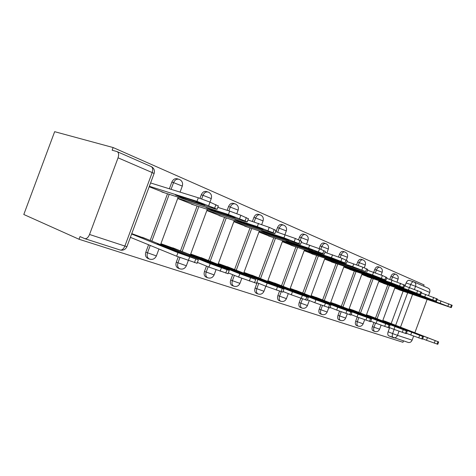 <?xml version="1.0" encoding="UTF-8"?>
<svg xmlns="http://www.w3.org/2000/svg" width="476" height="476" viewBox="0 0 476 476"><rect width="100%" height="100%" fill="white"/><g stroke="black" fill="none" stroke-linecap="round" stroke-linejoin="round"><path stroke-width="0.71" d="M373.904 322.472L372.381 326.613C371.732 328.69 371.946 330.082 373.011 330.772L373.148 330.826M357.226 316.986L355.697 321.127C355.036 323.269 355.269 324.703 356.405 325.435L356.548 325.489M339.537 311.167L338.008 315.32C337.329 317.522 337.591 319.003 338.793 319.771L338.948 319.83M320.759 304.961L319.212 309.144C318.521 311.411 318.813 312.946 320.086 313.755L320.259 313.821M300.79 298.309L299.214 302.575C298.506 304.914 298.827 306.502 300.183 307.353L300.38 307.431M279.519 291.163L277.889 295.572C277.163 297.976 277.52 299.63 278.966 300.529L279.103 300.588M257.088 282.726L255.1 288.087C254.357 290.568 254.755 292.288 256.296 293.24L256.439 293.299M232.687 274.688L230.693 280.066C229.926 282.637 230.366 284.422 232.02 285.433L232.169 285.493M206.477 266.09L204.49 271.457C203.698 274.116 204.192 275.979 205.965 277.05L206.12 277.115M178.256 256.861L176.275 262.193C175.465 264.942 176.013 266.887 177.917 268.036L178.078 268.101M148.577 244.765L145.823 252.191C144.984 255.041 145.591 257.076 147.649 258.295L147.81 258.367M423.64 286.177L424.098 284.928L113.145 147.548L54.657 131.679L23.8 214.492L79.028 239.255L402.964 342.286L403.464 340.917M393.152 337.597L388.708 335.824C387.696 335.158 387.506 333.813 388.136 331.79L389.66 327.661M391.177 323.555L403.107 291.193M405.022 285.987L406.129 282.994L410.699 284.523C411.585 282.476 412.638 281.596 413.852 281.881L413.852 281.881M414.304 282.078L428.019 288.099C429.715 288.896 430.274 290.342 429.703 292.437L428.608 295.406M427.121 299.452L414.876 332.688M413.62 336.086L412.127 340.15C411.318 341.947 410.068 342.732 408.378 342.494L408.003 342.375M118.054 157.818L89.542 234.478L124.879 246.056L152.183 172.562L118.054 157.818C119.077 154.498 118.714 152.409 116.959 151.546L112.152 150.22L113.145 147.548M89.542 234.478C88.304 237.393 86.775 238.803 84.954 238.714L80.022 236.578L79.028 239.255M147.602 239.392L131.757 233.633M149.172 186.753L164.857 192.929M178.083 249.918L160.918 243.706M177.691 198.516L194.66 205.233M206.31 259.664L190.715 254.011M206.834 210.535L222.268 216.628M232.526 268.72L218.323 263.555M233.847 221.673L247.907 227.207M256.939 277.151L243.986 272.427M258.944 232.026L271.778 237.066M279.727 285.017L267.893 280.691M282.327 241.671L294.067 246.265M301.052 292.383L290.217 288.408M304.17 250.673L314.916 254.874M321.044 299.285L311.114 295.632M324.608 259.105L334.467 262.942M339.822 305.77L330.713 302.409M343.785 267.018L352.835 270.529M357.5 311.875L349.134 308.775M361.808 274.45L370.126 277.663M374.172 317.635L366.484 314.773M378.777 281.447L386.435 284.392M375.499 318.147L387.779 284.856M389.814 279.341L390.885 276.437L392.522 276.978C393.438 274.884 394.533 273.992 395.818 274.301C397.9 275.277 398.656 276.883 398.079 279.109L392.522 276.978L391.445 279.888M358.91 312.423L371.554 278.151M373.719 272.29L374.755 269.487L376.403 270.035C377.349 267.881 378.503 266.971 379.86 267.304C381.996 268.309 382.763 269.957 382.168 272.248L376.403 270.035L375.362 272.855M341.316 306.348L354.352 271.04M356.649 264.823L357.643 262.121L359.315 262.669C360.29 260.449 361.498 259.521 362.938 259.884C365.128 260.919 365.919 262.615 365.306 264.977L359.315 262.669L358.297 265.424M322.627 299.904L336.08 263.49M338.501 256.933L339.477 254.297L341.161 254.85C342.173 252.566 343.44 251.614 344.969 252.006C347.218 253.071 348.027 254.821 347.391 257.254L341.161 254.85L340.15 257.575M302.742 293.043L316.635 255.451M319.164 248.609L320.14 245.973L321.835 246.52C322.889 244.164 324.227 243.2 325.846 243.623C328.16 244.718 328.987 246.526 328.333 249.037L321.835 246.52L320.806 249.305M281.53 285.725L295.899 246.877M298.511 239.815L299.517 237.096L301.231 237.643C302.32 235.209 303.73 234.228 305.461 234.686C307.841 235.816 308.692 237.679 308.014 240.273L301.231 237.643L300.166 240.517M258.873 277.907L273.742 237.72M275.973 231.705L277.484 227.605L279.204 228.153C280.34 225.642 281.834 224.636 283.678 225.142C286.135 226.308 287.01 228.23 286.308 230.914L279.204 228.153L277.686 232.258M234.597 269.535L250.013 227.903M252.423 221.411L253.886 217.449L255.612 217.99C256.796 215.39 258.379 214.367 260.354 214.914C262.889 216.122 263.793 218.115 263.067 220.894L255.612 217.99L254.142 221.965M208.536 260.545L224.541 217.365M227.153 210.315L228.551 206.536L230.283 207.072C231.514 204.382 233.192 203.341 235.317 203.936C237.94 205.192 238.875 207.256 238.119 210.136L230.283 207.072L228.879 210.862M180.475 250.87L197.112 206.025M199.968 198.325L201.277 194.797L203.008 195.321C204.299 192.536 206.084 191.465 208.363 192.125C211.094 193.429 212.064 195.576 211.273 198.563L203.008 195.321L201.675 198.92M150.19 240.428L167.51 193.774M169.361 188.793L171.836 182.118L173.556 182.635C174.912 179.738 176.816 178.655 179.279 179.375C182.118 180.737 183.129 182.968 182.308 186.074L173.556 182.635L171.074 189.323M130.347 237.435L131.989 237.988M150.618 182.968L198.319 197.79L209.999 202.133L218.311 206.019M389.915 323.073L382.841 320.431M394.782 288.045L401.833 290.753M395.604 274.23L394.182 273.765C392.896 273.45 391.796 274.343 390.885 276.437M379.622 267.226L378.206 266.762C376.849 266.429 375.695 267.339 374.755 269.487M362.67 259.801L361.272 259.343C359.832 258.986 358.624 259.908 357.643 262.121M344.672 251.911L343.285 251.465C341.756 251.072 340.489 252.018 339.477 254.297M325.513 243.516L324.15 243.087C322.526 242.659 321.187 243.623 320.14 245.973M305.08 234.567L303.748 234.15C302.022 233.686 300.612 234.668 299.517 237.096M283.244 225.005L281.959 224.601C280.108 224.101 278.621 225.1 277.484 227.605M259.848 214.759L258.623 214.384C256.647 213.837 255.071 214.855 253.886 217.449M234.733 203.764L233.579 203.413C231.461 202.812 229.783 203.853 228.551 206.536M207.685 191.923L206.632 191.608C204.353 190.953 202.568 192.012 201.277 194.797M178.482 179.143L177.554 178.869C175.091 178.149 173.187 179.232 171.836 182.118M413.662 281.822L409.283 280.376C408.063 280.09 407.01 280.959 406.129 282.994M157.205 244.045L176.489 251.792L186.372 255.172L167.046 247.425L157.205 244.045M131.614 234.013L177.965 252.655L198.343 259.878L142.383 237.304M197.088 263.264L176.644 256.225L177.965 252.655M130.382 237.334L176.644 256.225M166.862 247.925L167.046 247.425M185.033 198.956L204.876 205.275L195.243 201.247L175.424 194.964L185.033 198.956L185.348 198.105M161.685 191.911L215.259 209.012L217.086 209.321L214.628 208.196L196.999 201.354L149.351 186.277M188.948 254.952L208.339 262.687L217.419 265.798L198.016 258.069L188.948 254.952M160.823 243.95L210.208 263.674L226.998 269.708L229.248 270.428L227.415 269.553L172.83 247.829M228.04 273.688L208.94 267.09L210.208 263.674M197.403 262.419L208.94 267.09M197.855 258.504L198.016 258.069M218.228 265.013L237.643 272.718L246.021 275.58L218.228 265.013M190.62 254.255L239.845 273.795L255.719 279.513L201.045 257.581M256.528 283.285L238.625 277.08L239.845 273.795M228.319 272.932L238.625 277.08M226.463 268.28L226.612 267.893M215.271 211.528L235.15 217.948L226.296 214.242L206.423 207.851L215.271 211.528L215.551 210.785M191.483 204.204L245.194 221.56L247.199 221.959L245.051 220.977L228.426 214.527L177.78 198.278M217.812 207.363L229.688 211.118L240.856 215.271L248.383 218.77M243.188 223.137L263.038 229.616L254.874 226.195L235.007 219.739L243.188 223.137L243.432 222.476M219.085 215.586L272.76 233.121L274.914 233.597L273.034 232.728L257.308 226.641L206.929 210.279M247.931 219.977L269.214 227.344L276.056 230.515M245.319 274.319L272.445 284.624L245.319 274.319M218.234 263.805L267.167 283.137L283.958 289.111L227.266 266.643M282.833 292.139L266.001 286.284L267.167 283.137M256.778 282.601L266.001 286.284M252.958 277.335L253.083 276.99M270.451 282.958L296.941 293.002L270.451 282.958M243.89 272.677L292.448 291.77L308.287 297.417L251.691 275.092M307.204 300.344L291.324 294.805L292.448 291.77M283.065 291.52L291.324 294.805M277.556 285.749L277.669 285.439M293.829 290.991L319.705 300.796L293.829 290.991M267.798 280.941L315.897 299.785L330.891 305.134L274.503 282.976M329.844 307.966L314.82 302.712L315.897 299.785M307.419 299.779L314.82 302.712M269.041 233.889L288.807 240.398L281.251 237.238L261.455 230.735L269.041 233.889L269.261 233.299M244.735 226.165L298.226 243.795L300.517 244.343L298.857 243.575L283.94 237.81L233.942 221.411M275.652 231.604L295.37 238.476L301.617 241.356M293.043 243.873L312.69 250.394L305.681 247.46L285.993 240.939L293.043 243.873L293.24 243.337M268.625 236.019L321.83 253.696L324.227 254.291L322.758 253.619L308.579 248.139L259.045 231.752M301.248 242.349L319.569 248.775L325.292 251.405M315.398 253.167L334.89 259.682L328.369 256.951L308.829 250.435L315.398 253.167L315.576 252.685M290.925 245.217L343.761 262.889L346.254 263.537L344.945 262.936L331.439 257.724L282.435 241.391M324.959 252.31L342.018 258.331L347.284 260.747M315.642 298.488L340.917 308.055L315.642 298.488M290.122 288.658L337.716 307.24L351.942 312.321L295.852 290.354M350.931 315.064L336.675 310.066L337.716 307.24M330.035 307.448L336.675 310.066M336.264 261.842L355.578 268.339L349.497 265.792L330.124 259.289L336.264 261.842L336.425 261.407M311.804 253.827L365.598 271.612L352.71 266.643L304.271 250.394M346.98 261.574L362.908 267.226L367.764 269.446M336.032 305.491L360.731 314.832L336.032 305.491M311.024 295.882L358.065 314.196L371.589 319.033L315.88 297.28M370.614 321.687L357.06 316.921L358.065 314.196M351.104 314.582L357.06 316.921M355.78 269.957L374.904 276.425L369.215 274.045L350.033 267.571L355.78 269.957L355.929 269.559M331.385 261.901L385.917 280.191L372.547 274.961L324.715 258.825M367.484 270.207L382.395 275.521L386.887 277.562M355.132 312.06L379.277 321.181L355.132 312.06M330.624 302.653L389.981 325.31L334.705 303.789M389.029 327.881L376.117 323.335L377.087 320.693M370.774 321.24L376.117 323.335M374.082 277.567L392.992 283.993L387.666 281.762L368.692 275.324L374.082 277.567L374.219 277.205M349.783 269.487L403.838 287.712L391.088 282.732L343.892 266.733M386.625 278.27L404.778 285.166M373.071 318.224L396.681 327.131L373.071 318.224M349.045 309.019L407.218 331.195L352.43 309.918M406.302 333.694L393.967 329.344L394.913 326.786M389.184 327.47L393.967 329.344M391.272 284.719L409.967 291.098L404.963 289.003L386.203 282.607L391.272 284.719L391.397 284.38M367.103 276.633L420.641 294.769L408.462 290.021L361.915 274.164M404.535 285.82L421.552 292.294M389.939 324.019L413.037 332.73L389.939 324.019M366.395 315.011L423.42 336.722L369.15 315.695M422.527 339.15L410.734 334.979L411.645 332.504M406.439 333.307L410.734 334.979M407.456 291.449L425.919 297.774L421.212 295.804L402.684 289.462L407.456 291.449L407.569 291.133M383.442 283.369L436.433 301.397L424.776 296.857L378.884 281.161M421.331 292.907L437.319 298.993M405.844 329.481L428.442 338.002L405.844 329.481M382.758 320.669L438.67 341.929L384.947 321.157M437.801 344.291L426.496 340.286L427.383 337.883M422.658 338.793L426.496 340.286M422.712 297.792L440.943 304.057L436.51 302.206L418.208 295.917L422.712 297.792L422.819 297.5M398.876 289.735L451.29 307.639L440.122 303.295L394.89 287.766M437.105 299.565L452.152 305.295M374.743 331.469L374.612 331.415C373.541 330.719 373.333 329.332 373.981 327.244L375.51 323.097M372.381 326.613L379.592 329.237M358.16 326.137L358.017 326.084C356.887 325.352 356.649 323.918 357.309 321.776L358.844 317.617M355.697 321.127L363.14 323.835M340.578 320.491L340.417 320.431C339.215 319.664 338.96 318.176 339.638 315.969L341.185 311.78M338.008 315.32L345.689 318.111M321.901 314.487L321.728 314.422C320.455 313.613 320.164 312.077 320.86 309.805L322.425 305.556M319.212 309.144L327.161 312.024M302.028 308.103L301.838 308.031C300.481 307.181 300.16 305.586 300.868 303.248L302.486 298.88M299.214 302.575L307.448 305.55M280.84 301.296L280.626 301.213C279.18 300.314 278.823 298.66 279.555 296.245L281.221 291.734M277.889 295.572L286.433 298.648M258.2 294.025L257.962 293.93C256.421 292.978 256.023 291.258 256.772 288.765L258.76 283.393M255.1 288.087L263.978 291.27M233.954 286.231L233.692 286.13C232.038 285.118 231.598 283.327 232.365 280.757L234.365 275.36M230.693 280.066L239.934 283.375M207.929 277.871L207.631 277.752C205.858 276.681 205.364 274.813 206.162 272.153L208.155 266.768M204.49 271.457L214.123 274.896M179.916 268.869L179.583 268.738C177.673 267.595 177.126 265.644 177.941 262.889L179.934 257.51M176.275 262.193L186.354 265.769M149.678 259.152L149.297 259.009C147.245 257.784 146.632 255.743 147.471 252.887L150.237 245.443M145.823 252.191L156.384 255.921M388.136 331.79L392.623 333.563L394.152 329.416M395.675 325.286L407.664 292.758M409.592 287.528L410.699 284.523L415.56 286.326L414.471 289.277M412.567 294.442L400.512 327.155M399.007 331.242L397.49 335.354L412.127 340.15M429.703 292.437L415.56 286.326C416.149 284.178 415.59 282.702 413.876 281.893M377.111 318.765L389.41 285.416M360.534 313.047L373.202 278.716M342.952 306.984L356.012 271.606M324.281 300.546L337.758 264.055M304.402 293.686L318.325 256.023M283.202 286.379L297.601 247.449M260.55 278.567L275.455 238.286M236.28 270.195L251.733 228.474M210.214 261.211L226.255 217.931M182.153 251.536L198.831 206.578M151.85 241.094L169.218 194.321M182.254 186.223L180.065 192.12M211.231 198.688L209.958 202.116M238.077 210.249L236.816 213.653M263.032 220.989L261.746 224.464M286.278 230.997L284.945 234.603M307.99 240.344L306.603 244.093M328.309 249.097L326.887 252.946M347.373 257.308L346.314 260.164M365.288 265.025L364.259 267.804M382.157 272.296L381.151 275.009M398.067 279.15L397.055 281.875M120.083 249.983L120.333 250.067C123.344 250.584 125.539 249.448 126.919 246.663L126.961 246.544M393.301 337.657L393.182 337.615C392.176 336.948 391.986 335.598 392.623 333.563L397.49 335.354C396.657 337.204 395.389 338.014 393.682 337.781L393.301 337.657M117.394 151.743L150.963 166.475C152.748 167.344 153.159 169.373 152.183 172.562L154.105 173.484L126.919 246.663L124.879 246.056C123.683 248.847 122.171 250.18 120.333 250.067L84.954 238.714M151.338 166.63C154.022 168.165 154.944 170.45 154.105 173.484L154.04 173.651M194.464 262.591L195.773 259.051M188.341 260.533L189.662 256.969M198.319 197.79L196.999 201.354M209.999 202.133L208.678 205.697M215.937 204.662L214.628 208.196M225.743 273.099L226.998 269.708M220.126 271.213L221.394 267.798M254.517 282.762L255.719 279.513M249.341 281.024L250.554 277.746M229.688 211.118L228.426 214.527M240.856 215.271L239.595 218.68M246.306 217.591L245.051 220.977M258.522 223.363L257.308 226.641M269.214 227.344L268.006 230.616M274.236 229.48L273.034 232.728M281.06 291.681L282.22 288.557M276.282 290.08L277.448 286.927M305.64 299.94L306.752 296.929M301.207 298.452L302.331 295.417M328.446 307.603L329.523 304.7M324.334 306.217L325.411 303.295M285.106 234.656L283.94 237.81M295.37 238.476L294.21 241.624M300.011 240.451L298.857 243.575M309.697 245.104L308.579 248.139M319.569 248.775L318.45 251.804M323.87 250.608L322.758 253.619M332.522 254.803L331.439 257.724M342.018 258.331L340.941 261.253M346.016 260.033L344.945 262.936M349.682 314.737L350.717 311.929M345.85 313.446L346.891 310.626M353.751 263.823L352.71 266.643M362.908 267.226L361.867 270.047M366.633 268.809L365.598 271.612M369.495 321.389L370.495 318.682M365.913 320.187L366.919 317.462M373.553 272.23L372.547 274.961M382.395 275.521L381.389 278.246M385.869 276.996L384.87 279.709M388.023 327.619L388.993 324.995M384.673 326.488L385.643 323.853M392.063 280.096L391.088 282.732M400.608 283.274L399.632 285.909M403.862 284.66L402.898 287.278M405.391 333.45L406.331 330.909M402.25 332.397L403.19 329.838M409.408 287.462L408.462 290.021M417.672 290.538L416.732 293.091M420.724 291.836L419.79 294.376M421.706 338.93L422.611 336.467M418.749 337.936L419.659 335.461M425.687 294.382L424.776 296.857M433.695 297.357L432.785 299.832M436.569 298.577L435.659 301.04M437.057 344.088L437.932 341.697M434.273 343.154L435.153 340.751M441.008 300.892L440.122 303.295M448.767 303.771L447.886 306.175M451.474 304.926L450.593 307.312M373.011 330.772L374.612 331.415C376.867 332.087 378.527 331.373 379.586 329.267L381.08 325.215M356.405 325.435L358.017 326.084C360.332 326.774 362.034 326.036 363.128 323.864L364.646 319.753M338.793 319.771L340.417 320.431C342.797 321.139 344.553 320.378 345.677 318.141L347.242 313.916M320.086 313.755L321.728 314.422C324.174 315.16 325.983 314.374 327.149 312.066L328.755 307.704M300.183 307.353L301.838 308.031C304.36 308.793 306.223 307.984 307.431 305.592L309.305 300.529M278.966 300.529L280.626 301.213C283.226 302.004 285.16 301.165 286.409 298.696L288.295 293.603M256.296 293.24L257.962 293.93C260.652 294.757 262.651 293.888 263.954 291.33L265.846 286.225M232.02 285.433L233.692 286.13C236.477 286.992 238.547 286.094 239.904 283.44L241.808 278.311M205.965 277.05L207.631 277.752C210.523 278.656 212.677 277.728 214.093 274.973L216.021 269.773M177.917 268.036L179.583 268.738C182.588 269.684 184.837 268.726 186.318 265.858L188.3 260.521M147.649 258.295L149.297 259.009C152.439 260.003 154.789 259.009 156.342 256.023L158.948 249.002M178.185 197.177L160.585 244.593M207.292 209.309L190.412 254.827M234.263 220.543L218.044 264.311M259.331 230.979L243.724 273.129M282.69 240.689L267.649 281.352M304.509 249.757L289.985 289.033M324.93 258.242L310.893 296.221M344.088 266.197L330.511 302.968M362.093 273.676L348.938 309.305M379.051 280.709L366.294 315.279M395.044 287.343L382.662 320.913M388.708 335.824L408.378 342.494M197.04 263.395L198.343 259.878M218.389 205.81L217.086 209.321M227.998 273.801L229.248 270.428M256.493 283.375L257.689 280.138M248.448 218.591L247.199 221.959M276.116 230.36L274.914 233.597M282.803 292.222L283.958 289.111M307.181 300.415L308.287 297.417M329.82 308.026L330.891 305.134M301.665 241.231L300.517 244.343M325.334 251.298L324.227 254.291M347.319 260.652L346.254 263.537M350.907 315.118L351.942 312.321M367.799 269.362L366.764 272.153M370.596 321.734L371.589 319.033M386.911 277.49L385.917 280.191M389.017 327.922L389.981 325.31M404.802 285.1L403.838 287.712M406.29 333.73L407.218 331.195M421.575 292.24L420.641 294.769M422.515 339.18L423.42 336.722M437.337 298.946L436.433 301.397M437.789 344.315L438.67 341.929M452.17 305.253L451.29 307.639"/></g></svg>

